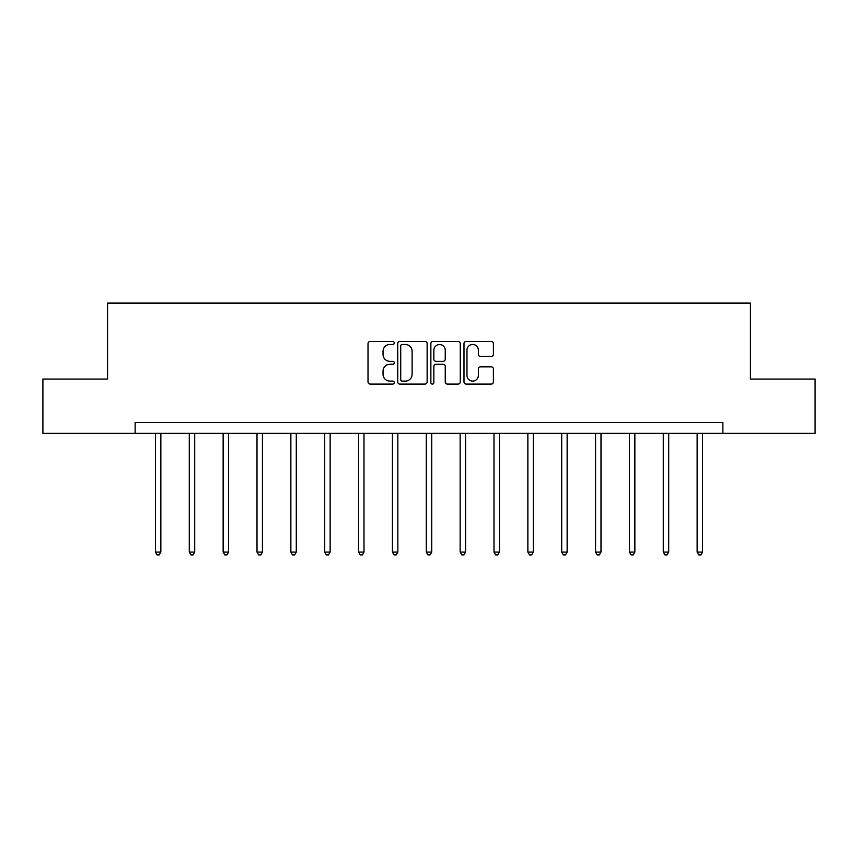 <?xml version="1.0" encoding="UTF-8"?>
<svg xmlns="http://www.w3.org/2000/svg" width="858" height="858" viewBox="0 0 858 858"><rect width="100%" height="100%" fill="white"/><g stroke="black" fill="none" stroke-linecap="round" stroke-linejoin="round"><path stroke-width="1.29" d="M394.272 342.975A1.491 1.491 0 0 0 392.782 341.484L370.152 341.484A2.134 2.134 0 0 0 368.018 343.608L368.018 381.96A2.134 2.134 0 0 0 370.152 384.084L392.782 384.084A1.491 1.491 0 0 0 394.272 382.593A1.491 1.491 0 0 0 392.782 381.102L389.854 381.102A6.821 6.821 0 0 1 383.043 374.292L383.043 371.096A6.821 6.821 0 0 1 389.854 364.275L392.782 364.275A1.491 1.491 0 0 0 394.272 362.784A1.491 1.491 0 0 0 392.782 361.293L389.854 361.293A6.821 6.821 0 0 1 383.043 354.472L383.043 351.276A6.821 6.821 0 0 1 389.854 344.466L392.782 344.466A1.491 1.491 0 0 0 394.272 342.975M491.259 356.499A2.134 2.134 0 0 0 493.393 354.365L493.393 343.608A2.134 2.134 0 0 0 491.259 341.484L466.119 341.484A2.134 2.134 0 0 0 463.996 343.608L463.996 381.96A2.134 2.134 0 0 0 466.119 384.084L491.259 384.084A2.134 2.134 0 0 0 493.393 381.96L493.393 368.961A2.134 2.134 0 0 0 491.259 366.827L480.501 366.827A2.134 2.134 0 0 0 478.367 368.961L478.367 375.407A5.695 5.695 0 0 1 472.672 381.102A5.695 5.695 0 0 1 466.977 375.407L466.977 350.161A5.695 5.695 0 0 1 472.672 344.466A5.695 5.695 0 0 1 478.367 350.161L478.367 354.365A2.134 2.134 0 0 0 480.501 356.499L491.259 356.499M135.135 433.322L42.9 433.322L42.9 379.064L107.572 379.064L107.572 303.099L750.428 303.099L750.428 379.064L815.1 379.064L815.1 433.322L722.865 433.322L722.865 422.468L135.135 422.468L135.135 433.322L722.865 433.322M427.134 343.608A2.134 2.134 0 0 0 425.01 341.484L399.871 341.484A2.134 2.134 0 0 0 397.737 343.608L397.737 381.96A2.134 2.134 0 0 0 399.871 384.084L425.01 384.084A2.134 2.134 0 0 0 427.134 381.96L427.134 343.608M432.99 341.484L458.129 341.484A2.134 2.134 0 0 1 460.263 343.608L460.263 381.96A2.134 2.134 0 0 1 458.129 384.084L447.372 384.084A2.134 2.134 0 0 1 445.248 381.96L445.248 366.409A2.134 2.134 0 0 0 443.114 364.275L435.982 364.275A2.134 2.134 0 0 0 433.848 366.409L433.848 382.593A1.491 1.491 0 0 1 432.357 384.084A1.491 1.491 0 0 1 430.866 382.593L430.866 343.608A2.134 2.134 0 0 1 432.99 341.484M402.209 344.466A1.491 1.491 0 0 0 400.718 345.956L400.718 379.611A1.491 1.491 0 0 0 402.209 381.102L405.298 381.102A6.821 6.821 0 0 0 412.119 374.292L412.119 351.276A6.821 6.821 0 0 0 405.298 344.466L402.209 344.466M445.248 350.268A5.695 5.695 0 0 0 439.543 344.573A5.695 5.695 0 0 0 433.848 350.268L433.848 359.159A2.134 2.134 0 0 0 435.982 361.293L443.114 361.293A2.134 2.134 0 0 0 445.248 359.159L445.248 350.268M155.427 433.322L155.427 552.08L160.854 552.08L160.854 433.322M160.854 552.08L159.234 554.901L157.057 554.901L155.427 552.08M189.286 433.322L189.286 552.08L194.712 552.08L194.712 433.322M194.712 552.08L193.082 554.901L190.916 554.901L189.286 552.08M223.144 433.322L223.144 552.08L228.571 552.08L228.571 433.322M228.571 552.08L226.941 554.901L224.775 554.901L223.144 552.08M257.003 433.322L257.003 552.08L262.43 552.08L262.43 433.322M262.43 552.08L260.8 554.901L258.633 554.901L257.003 552.08M290.862 433.322L290.862 552.08L296.289 552.08L296.289 433.322M296.289 552.08L294.659 554.901L292.492 554.901L290.862 552.08M324.721 433.322L324.721 552.08L330.137 552.08L330.137 433.322M330.137 552.08L328.517 554.901L326.34 554.901L324.721 552.08M358.569 433.322L358.569 552.08L363.996 552.08L363.996 433.322M363.996 552.08L362.376 554.901L360.199 554.901L358.569 552.08M392.428 433.322L392.428 552.08L397.855 552.08L397.855 433.322M397.855 552.08L396.224 554.901L394.058 554.901L392.428 552.08M426.287 433.322L426.287 552.08L431.713 552.08L431.713 433.322M431.713 552.08L430.083 554.901L427.917 554.901L426.287 552.08M460.145 433.322L460.145 552.08L465.572 552.08L465.572 433.322M465.572 552.08L463.942 554.901L461.776 554.901L460.145 552.08M494.004 433.322L494.004 552.08L499.431 552.08L499.431 433.322M499.431 552.08L497.801 554.901L495.624 554.901L494.004 552.08M527.863 433.322L527.863 552.08L533.279 552.08L533.279 433.322M533.279 552.08L531.66 554.901L529.483 554.901L527.863 552.08M561.711 433.322L561.711 552.08L567.138 552.08L567.138 433.322M567.138 552.08L565.508 554.901L563.341 554.901L561.711 552.08M595.57 433.322L595.57 552.08L600.997 552.08L600.997 433.322M600.997 552.08L599.367 554.901L597.2 554.901L595.57 552.08M629.429 433.322L629.429 552.08L634.856 552.08L634.856 433.322M634.856 552.08L633.225 554.901L631.059 554.901L629.429 552.08M663.288 433.322L663.288 552.08L668.714 552.08L668.714 433.322M668.714 552.08L667.084 554.901L664.918 554.901L663.288 552.08M697.146 433.322L697.146 552.08L702.573 552.08L702.573 433.322M702.573 552.08L700.943 554.901L698.766 554.901L697.146 552.08"/></g></svg>
